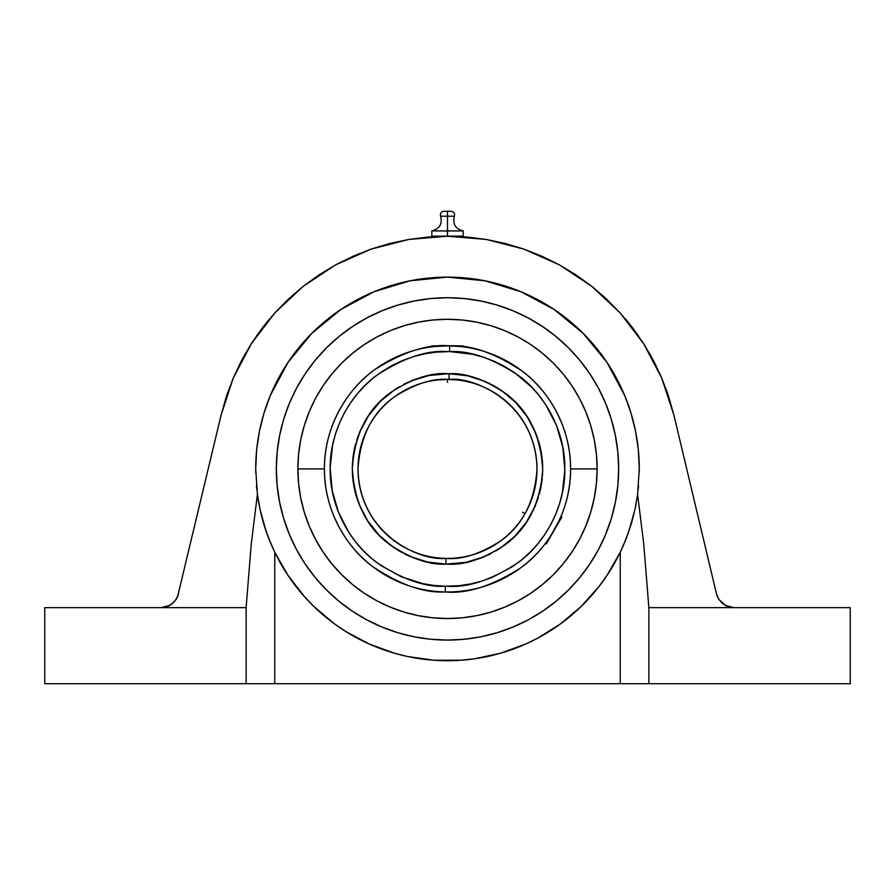 <?xml version="1.0" encoding="UTF-8"?>
<svg xmlns="http://www.w3.org/2000/svg" width="895" height="895" viewBox="0 0 895 895"><rect width="100%" height="100%" fill="white"/><g stroke="black" fill="none" stroke-linecap="round" stroke-linejoin="round"><path stroke-width="1.34" d="M445.061 230.977L447.5 230.91L447.5 236.135L447.5 230.91L463.162 230.91L463.162 236.135L431.837 236.135L431.837 230.91L447.5 230.91L447.5 216.21L440.597 216.21C442.499 223.974 439.579 228.874 431.837 230.91L439.669 230.91M443.584 230.966L449.939 230.977M431.837 230.91L431.837 236.135L463.162 236.135L463.162 230.91C455.421 228.874 452.501 223.974 454.403 216.21L447.5 216.21L447.5 211.287C452.12 211.287 452.12 211.287 447.5 211.287L443.92 211.287C441.101 211.768 439.993 213.413 440.597 216.21L447.5 216.21L447.5 230.876M449.614 351.59L447.5 351.578C426.893 350.023 403.321 357.922 376.773 375.285C351.578 393.431 329.696 429.443 330.165 468.89C329.718 508.349 351.411 543.936 376.079 562.004C402.079 579.311 425.181 587.388 445.386 586.225L445.285 591.953C424.085 593.172 399.864 584.703 372.6 566.557C346.734 547.606 323.979 510.284 324.438 468.913C323.912 426.747 347.741 388.486 374.725 369.669C403.142 351.724 428.134 343.792 449.715 345.862L449.614 351.59L472.325 354.23L483.389 357.194L494.107 361.222L504.377 366.279L514.11 372.309L531.585 387.065L539.159 395.646L545.861 404.932L556.399 425.226L562.81 447.187L564.834 469.964L562.396 492.709L559.532 503.784L555.594 514.535L550.638 524.862L544.697 534.639L537.828 543.802L530.097 552.249L521.584 559.901L512.354 566.692L492.16 577.409L481.376 581.247L470.267 584.01L458.934 585.688L445.386 586.225L433.963 585.464L422.675 583.585L400.893 576.593L380.89 565.506L371.794 558.558L363.415 550.749L355.841 542.169L349.139 532.883L338.601 512.589L332.19 490.628L330.165 467.85L332.604 445.117L335.468 434.03L339.406 423.279L344.362 412.953L350.303 403.175L357.172 394.013L364.903 385.566L373.416 377.914L382.646 371.134L392.48 365.272L402.839 360.405L413.624 356.568L424.733 353.805L436.066 352.138L449.614 351.59L449.715 345.862A123.062 123.062 0 0 1 570.562 468.913L597.122 468.913A149.622 149.622 0 0 0 447.5 319.291A149.622 149.622 0 0 0 297.878 468.913L324.438 468.913A123.062 123.062 0 0 1 449.715 345.862C470.915 344.653 495.136 353.111 522.4 371.257C548.266 390.209 571.021 427.53 570.562 468.913C571.088 511.079 547.259 549.34 520.275 568.146C491.858 586.091 466.866 594.023 445.285 591.953L445.386 586.225L447.5 586.247C468.107 587.791 491.679 579.893 518.227 562.53C543.422 544.384 565.304 508.371 564.834 468.924C565.282 429.466 543.589 393.878 518.921 375.81C492.921 358.503 469.819 350.437 449.614 351.59M448.999 379.424C433.314 377.936 415.157 383.72 394.516 396.776C372.354 412.338 360.182 436.38 358 468.913C359.219 534.404 419.945 561.366 446.001 558.39L445.9 564.118C429.331 565.092 410.436 558.458 389.224 544.227C366.525 527.446 354.207 502.073 352.272 468.107C354.778 434.187 367.521 409.026 390.488 392.625C411.946 378.742 430.942 372.432 447.5 373.685L449.1 373.696L448.999 379.424A89.5 89.5 0 0 1 537 468.913A89.5 89.5 0 0 1 446.001 558.39A89.5 89.5 0 0 1 358 468.913A89.5 89.5 0 0 1 448.999 379.424L449.1 373.696C465.668 372.723 484.564 379.357 505.776 393.599C528.475 410.38 540.793 435.742 542.728 469.707C540.222 503.628 527.479 528.788 504.511 545.189C483.054 559.073 464.057 565.383 447.5 564.141L445.9 564.118L446.001 558.39C461.686 559.878 479.843 554.094 500.484 541.039C522.646 525.477 534.818 501.435 537 468.913C535.781 403.41 475.055 376.448 448.999 379.424L449.682 379.435M623.938 544.093L623.938 544.082A191.787 191.787 0 0 1 623.423 545.29L620.235 552.26A191.787 191.787 0 0 1 274.765 552.26L271.577 545.29A191.787 191.787 0 0 1 271.062 544.082L271.062 544.082M255.713 469.092A191.787 191.787 0 0 0 255.746 472.605M269.194 539.551L274.765 552.26L274.765 683.713L246.125 683.713L246.125 607.638L251.249 544.126L257.402 494.342A191.787 191.787 0 0 0 271.577 545.29L266.083 531.138L260.02 509.322L257.402 494.342L255.713 468.913L257.402 494.342L251.249 544.126L246.125 607.638L161.1 607.638L169.703 605.434L174.38 601.742L177.579 596.719L221.132 414.978L226.424 396.272L233.259 378.082L241.583 360.517L251.35 343.702L262.492 327.771L274.91 312.825L288.537 298.964L303.282 286.288L319.023 274.888L335.659 264.842L353.089 256.227L371.168 249.09L389.772 243.485L408.791 239.446L428.078 237.018L447.5 236.213L466.921 237.018L486.209 239.446L505.227 243.485L523.832 249.09L541.911 256.227L559.341 264.842L575.977 274.888L591.718 286.288L606.463 298.964L620.09 312.825L632.508 327.771L643.65 343.702L653.417 360.517L661.741 378.082L668.576 396.272L673.868 414.978L716.492 593.877L718.808 599.359L716.492 593.877L673.868 414.978L661.741 378.082L643.65 343.702L620.09 312.825L591.74 286.299M639.254 472.605A191.787 191.787 0 0 0 639.287 468.913L637.598 494.342L634.98 509.322L628.916 531.138L623.423 545.29M382.143 627.115A171.169 171.169 0 0 0 512.857 627.115M513.159 626.981A171.169 171.169 0 0 0 542.527 611.274M542.661 611.184A171.169 171.169 0 0 0 589.783 564.074M589.872 563.939A171.169 171.169 0 0 0 605.579 534.561M605.702 534.259A171.169 171.169 0 0 0 618.669 468.913A171.169 171.169 0 0 1 447.5 640.082A171.169 171.169 0 0 1 276.331 468.913A171.169 171.169 0 0 0 289.298 534.259M289.421 534.561A171.169 171.169 0 0 0 305.128 563.939M305.217 564.074A171.169 171.169 0 0 0 352.339 611.184M352.473 611.274A171.169 171.169 0 0 0 381.841 626.981M462.86 346.812L458.576 346.343L462.86 346.812M460.522 346.533L447.5 345.85L434.478 346.533M431.837 345.85L463.162 345.85L463.162 346.846L463.162 345.85L431.837 345.85L431.837 346.846L433.035 346.701M549.463 537.817L561.903 516.874L561.042 516.37L558.156 522.769M546.095 542.549L548.098 539.786L546.095 542.549M559.185 520.588L546.241 544.003L545.379 543.5L546.241 544.003L561.903 516.874M529.952 503.728L529.001 505.91L529.952 503.717M528.9 506.111L527.804 508.427M522.467 512.186L525.007 513.663L526.495 510.978L523.407 516.314L525.029 513.618M521.852 518.731L522.356 517.959M523.396 516.337L521.841 518.753M518.865 522.915L520.252 521.047M515.979 526.528L516.751 525.6M436.413 380.095L447.5 379.413L457.546 379.972M432.14 380.733L433.023 380.588M537 468.913A89.5 89.5 0 0 0 461.965 380.588L462.86 380.733L461.977 380.588M444.423 379.458L447.5 379.413L447.5 382.344M446.001 558.39L445.285 558.379M445.9 564.118L465.982 562.328L483.759 556.958L500.16 548.255L514.558 536.53L526.405 522.232L535.244 505.899L540.759 488.167L542.728 469.707L541.072 451.214L535.859 433.393L527.278 416.913L515.677 402.426L501.48 390.455L485.224 381.471L467.537 375.81L449.1 373.696L429.018 375.486L411.241 380.856L394.84 389.56L380.442 401.296L368.595 415.593L359.756 431.916L354.241 449.648L352.272 468.107L353.928 486.611L359.141 504.433L367.722 520.901L379.323 535.389L393.52 547.36L409.776 556.343L427.463 562.004L445.9 564.118M332.548 445.408L332.94 443.562M436.044 352.138L447.511 351.578M562.452 492.407L562.06 494.253M458.956 585.677L447.5 586.247M447.5 373.685L438.237 374.132M433.672 374.692L429.063 375.486M424.7 376.448L420.952 377.455M415.906 379.077L412.114 380.498M407.415 382.534L403.623 384.391M399.282 386.785L395.545 389.101M391.618 391.809L387.009 395.355M384.447 397.548L380.99 400.759M377.869 403.947L374.311 407.986M371.928 410.973L368.975 415.034M366.693 418.524L363.896 423.301M362.195 426.568L359.969 431.39M359.868 431.647L359.398 432.766M358.503 435.037L356.657 440.351M355.639 443.808L354.331 449.2M354.308 449.324L354.017 450.744M353.648 452.747L352.843 458.475M352.742 459.426L352.686 460.008M352.529 461.954L352.272 469.36M352.306 471.329L352.63 477.113M352.697 477.93L352.787 478.769M352.943 480.235L354.196 487.976M354.543 489.576L356.076 495.573M356.199 495.964L356.523 497.027M356.982 498.504L359.7 505.787M360.327 507.23L363.706 514.155M364.511 515.621L368.516 522.109M369.49 523.53L374.065 529.527M375.24 530.925L380.308 536.385M381.706 537.75L387.166 542.583M388.799 543.891L394.606 548.087M396.519 549.34L402.515 552.841M404.663 553.96L410.85 556.802M413.221 557.753L419.565 559.946M422.138 560.695L428.504 562.228M431.289 562.742L437.532 563.615M447.5 564.141L456.763 563.682M461.328 563.123L465.937 562.34M470.3 561.366L474.048 560.359M479.093 558.737L482.886 557.317M487.574 555.292L491.377 553.423M495.718 551.029L499.455 548.713M503.393 546.017L507.98 542.459M510.553 540.267L514.01 537.067M517.131 533.867L520.689 529.829M523.083 526.831L526.025 522.781M528.307 519.29L531.104 514.513M532.805 511.246L535.031 506.425M535.132 506.167L535.602 505.06M536.497 502.777L538.342 497.463M539.361 494.006L540.669 488.614M540.692 488.491L540.983 487.07M541.352 485.056L542.157 479.34M542.258 478.389L542.314 477.796M542.471 475.883L542.728 468.432M542.694 466.508L542.37 460.701M542.303 459.896L542.213 459.045M542.046 457.569L540.804 449.849M540.457 448.216L538.924 442.253M538.801 441.861L538.488 440.799M538.007 439.311L535.299 432.028M534.684 430.607L531.294 423.671M530.489 422.194L526.484 415.705M525.51 414.295L520.946 408.288M519.704 406.822L514.703 401.43M513.294 400.065L507.834 395.232M506.201 393.923L500.394 389.728M498.537 388.519L492.485 384.973M490.326 383.854L484.15 381.013M481.778 380.062L475.435 377.869M472.862 377.119L466.496 375.598M463.711 375.072L457.468 374.2M445.285 591.953A123.062 123.062 0 0 1 324.438 468.913L297.878 468.913A149.622 149.622 0 0 0 447.5 618.534A149.622 149.622 0 0 0 597.122 468.913L570.562 468.913A123.062 123.062 0 0 1 445.285 591.953M548.098 539.786L546.968 541.374M559.99 518.809L560.572 517.478M450.811 211.287L447.5 211.287C442.88 211.287 442.88 211.287 447.5 211.287L447.5 216.21L454.403 216.21C455.007 213.413 453.899 211.768 451.08 211.287M597.122 468.913L596.406 454.246L594.246 439.714L590.678 425.472L585.733 411.655L579.457 398.376L571.905 385.779L563.156 373.987L553.3 363.113L542.415 353.245L530.623 344.497L518.026 336.956L504.758 330.68L490.93 325.724L476.688 322.155L462.167 320.007L447.5 319.291L432.833 320.007L418.312 322.155L404.07 325.724L390.242 330.68L376.974 336.956L364.377 344.497L352.585 353.245L341.7 363.113L331.844 373.987L323.095 385.779L315.543 398.376L309.267 411.655L304.322 425.472L300.754 439.714L298.594 454.246L297.878 468.913L298.594 483.568L300.754 498.101L304.322 512.343L309.267 526.17L315.543 539.439L323.095 552.036L331.844 563.828L341.7 574.713L352.585 584.569L364.377 593.318L376.974 600.858L390.242 607.146L404.07 612.09L418.312 615.659L432.833 617.807L447.5 618.534L462.167 617.807L476.688 615.659L490.93 612.09L504.758 607.146L518.026 600.858L530.623 593.318L542.415 584.569L553.3 574.713L563.156 563.828L571.905 552.036L579.457 539.439L585.733 526.17L590.678 512.343L594.246 498.101L596.406 483.568L597.122 468.913M594.246 439.714L590.678 425.472L585.733 411.655L579.457 398.376L571.905 385.779M563.156 373.987L553.3 363.113L542.415 353.245L530.623 344.497L518.026 336.956L504.758 330.68L490.93 325.724L476.688 322.155M418.312 322.155L404.07 325.724L390.242 330.68L376.974 336.956L364.377 344.497M352.585 353.245L341.7 363.113L331.844 373.987L323.095 385.779L315.543 398.376L309.267 411.655L304.322 425.472L300.754 439.714M300.754 498.101L304.322 512.343L309.267 526.17L315.543 539.439L323.095 552.036M331.844 563.828L341.7 574.713L352.585 584.569L364.377 593.318L376.974 600.858L390.242 607.146L404.07 612.09L418.312 615.659M476.688 615.659L490.93 612.09L504.758 607.146L518.026 600.858L530.623 593.318M542.415 584.569L553.3 574.713L563.156 563.828L571.905 552.036L579.457 539.439L585.733 526.17L590.678 512.343L594.246 498.101M453.373 230.932L463.162 230.91M449.458 230.977L451.416 230.966M442.6 230.944L441.627 230.932M459.247 230.966L457.289 230.932M512.857 310.71A171.169 171.169 0 0 0 382.143 310.71M381.841 310.833A171.169 171.169 0 0 0 352.473 326.541M352.339 326.63A171.169 171.169 0 0 0 305.217 373.741M305.128 373.875A171.169 171.169 0 0 0 289.421 403.253M289.298 403.555A171.169 171.169 0 0 0 276.331 468.913A171.169 171.169 0 0 1 447.5 297.733A171.169 171.169 0 0 1 618.669 468.913A171.169 171.169 0 0 0 605.702 403.555M605.579 403.253A171.169 171.169 0 0 0 589.872 373.875M589.783 373.741A171.169 171.169 0 0 0 542.661 326.63M542.527 326.541A171.169 171.169 0 0 0 513.159 310.833M256.44 485.638L256.865 489.912M258.823 503.337L259.639 507.521M260.937 513.383L263.376 522.602M263.846 524.179L267.583 535.344M287.798 575.105L304.568 596.786L313.865 606.486L334.394 623.804L345.526 631.344L369.21 643.997L394.438 653.216L407.471 656.482L434.075 660.23L460.925 660.23L474.294 658.821L500.562 653.216L525.79 643.997L537.873 638.068M297.99 589.044L300.977 592.658L297.99 589.044M309.983 602.603L312.668 605.311M325.03 616.498L327.906 618.848M338.724 626.869L340.95 628.379M372.264 645.329L376.594 647.107L372.264 645.329M389.258 651.638L392.86 652.757L389.258 651.638M409.037 656.807L412.707 657.523L409.037 656.807M426.031 659.492L430.708 659.962L426.031 659.492M464.292 659.962L468.969 659.492L464.292 659.962M482.293 657.523L485.963 656.807M502.14 652.757L505.742 651.638L502.14 652.757M520.89 646.1L522.736 645.329M552.349 629.498L556.276 626.869M567.094 618.848L569.97 616.498M582.332 605.311L585.017 602.603L582.332 605.311M594.023 592.658L597.01 589.044L594.023 592.658M537.85 638.079L560.606 623.804L581.135 606.486L599.035 586.471L606.967 575.463M615.659 561.131L616.666 559.285M621.454 549.675L625.806 539.551M627.417 535.344L631.154 524.179M631.613 522.624L634.063 513.383M635.36 507.51L636.177 503.337M638.135 489.912L638.56 485.627M606.899 575.563L620.235 552.26L620.235 683.713L850.25 683.713L850.25 607.638L850.25 683.713L648.875 683.713L648.875 607.638L648.875 683.713L620.235 683.713L620.235 552.26L626.321 538.253L631.221 523.944L634.98 509.322L637.598 494.342L643.751 544.126L648.875 607.638L850.25 607.638L733.9 607.638L725.297 605.434L718.808 599.359L725.297 605.434L728.429 606.776L722.802 603.778L728.027 606.642L733.9 607.638L728.027 606.642L733.9 607.638L648.875 607.638L643.751 544.126L637.598 494.342L639.287 468.913L638.37 450.107L635.607 431.491L631.031 413.233L624.688 395.512L616.644 378.495L606.967 362.352L595.757 347.238L583.115 333.287L569.175 320.656L554.05 309.435L537.906 299.769L520.89 291.714L503.169 285.371L484.922 280.806L466.295 278.043L447.5 277.114L428.705 278.043L410.078 280.806L391.831 285.371L374.11 291.714L357.094 299.769L340.95 309.435L325.825 320.656L311.885 333.287L299.243 347.238L288.033 362.352L278.356 378.495L270.312 395.512L263.969 413.233L259.393 431.491L256.63 450.107L255.713 468.913L256.63 450.107L259.393 431.491C262.246 417.842 265.882 405.849 270.312 395.512L288.033 362.352L311.885 333.287L340.95 309.435L374.11 291.714L410.078 280.806L447.5 277.114L484.922 280.806L520.89 291.714L554.05 309.435L537.906 299.769L554.05 309.435L583.115 333.287L606.967 362.352L624.688 395.512C629.118 405.849 632.754 417.842 635.607 431.491L631.031 413.233M618.669 468.913L617.841 485.683L615.38 502.308L611.296 518.597L605.646 534.416L598.464 549.597L589.827 564.007L579.815 577.499L568.538 589.939L556.086 601.227L542.594 611.229L528.184 619.866L513.003 627.048L497.184 632.709L480.895 636.793L464.281 639.254L447.5 640.082L430.719 639.254L414.105 636.793L397.816 632.709L381.997 627.048L366.816 619.866L352.406 611.229L338.914 601.227L326.462 589.939L315.185 577.499L305.173 564.007L296.536 549.597L289.353 534.416L283.704 518.597L279.62 502.308L277.159 485.683L276.331 468.913L277.159 452.132L279.62 435.518L283.704 419.218L289.353 403.399L296.536 388.217L305.173 373.808L315.185 360.316L326.462 347.875L338.914 336.587L352.406 326.585L366.816 317.949L381.997 310.766L397.816 305.106L414.105 301.022L430.719 298.561L447.5 297.733L464.281 298.561L480.895 301.022L497.184 305.106L513.003 310.766L528.184 317.949L542.594 326.585L556.086 336.587L568.538 347.875L579.815 360.316L589.827 373.808L598.464 388.217L605.646 403.399L611.296 419.218L615.38 435.518L617.841 452.132L618.669 468.913M716.503 593.933L717.376 596.629M717.432 596.752L718.774 599.314L717.432 596.752M503.169 652.444L505.742 651.638M650.217 354.644L651.582 357.116M632.25 327.425L634.04 329.796M627.272 321.148L628.48 322.636M628.424 322.569L625.348 318.844M634.544 330.468L629.185 323.509M638.728 336.319L635.73 332.09M645.631 346.868L641.592 340.547M651.448 356.848L648.897 352.339M656.382 366.357L652.589 358.973M662.546 379.995L659.559 373.081M668.822 397.022L666.853 391.249M447.466 236.213L486.209 239.446L523.776 249.067M436.189 236.481L437.879 236.403M433.896 236.135L434.925 236.548M460.064 236.548L461.104 236.135M457.121 236.403L458.811 236.481M177.579 596.719L221.132 414.978L233.259 378.082L251.35 343.702L274.91 312.825L303.282 286.288L335.659 264.842L371.168 249.09L408.791 239.446L447.5 236.213M639.287 468.857A191.787 191.787 0 0 0 503.292 285.416A191.787 191.787 0 0 1 537.951 299.78M503.057 285.337A191.787 191.787 0 0 0 485.034 280.829A191.787 191.787 0 0 1 503.057 285.337M484.799 280.784A191.787 191.787 0 0 0 466.44 278.054A191.787 191.787 0 0 1 484.799 280.784M466.161 278.032A191.787 191.787 0 0 0 447.657 277.114A191.787 191.787 0 0 1 466.161 278.032M447.343 277.114A191.787 191.787 0 0 0 428.85 278.032A191.787 191.787 0 0 1 447.343 277.114M428.56 278.054A191.787 191.787 0 0 0 410.212 280.773A191.787 191.787 0 0 1 428.56 278.054M409.955 280.829A191.787 191.787 0 0 0 357.116 299.747A191.787 191.787 0 0 1 409.955 280.829M357.049 299.78A191.787 191.787 0 0 1 357.071 299.78A191.787 191.787 0 0 0 340.995 309.401A191.787 191.787 0 0 1 341.051 309.368M287.955 362.464A191.787 191.787 0 0 1 340.894 309.469A191.787 191.787 0 0 0 263.991 413.154M263.947 413.311A191.787 191.787 0 0 0 255.713 468.79M635.607 431.491L638.37 450.107L639.287 468.913M271.062 393.733A191.787 191.787 0 0 1 278.379 378.462M553.949 309.368A191.787 191.787 0 0 1 607.045 362.464M616.621 378.462A191.787 191.787 0 0 1 623.938 393.733M728.082 606.665L730.891 607.381M730.958 607.392L733.732 607.638M718.819 599.37L722.802 603.778L728.027 606.642M717.466 596.82L718.786 599.326M263.219 326.82L261.329 329.304M428.112 237.018L408.791 239.446M633.649 329.27L631.747 326.764M523.832 249.09L559.341 264.842L591.718 286.288M228.124 391.283L226.178 397.033M225.898 397.906L225.395 399.483M235.43 373.125L232.454 379.995M242.332 359.096L238.629 366.323M245.991 352.529L243.429 357.083M253.374 340.592L249.302 346.98M265.759 323.587L256.216 336.397M269.104 319.493L266.52 322.636M252.211 342.36L253.408 340.547M161.223 607.638L166.973 606.642L172.198 603.778L176.192 599.359L172.198 603.778L166.973 606.642L169.703 605.434L161.1 607.638L166.917 606.665M178.497 593.956L177.613 596.652M177.534 596.82L176.237 599.292M166.973 606.642L161.1 607.638L44.75 607.638L44.75 683.713L246.125 683.713L246.125 607.638L44.75 607.638L44.75 683.713L274.765 683.713L274.765 552.26L288.1 575.563M176.192 599.359L172.198 603.778L176.192 599.359L178.508 593.877M169.703 605.434L172.321 603.689M257.402 494.342L260.02 509.322L263.779 523.944L268.679 538.253L274.765 552.26M620.235 683.713L274.765 683.713L620.235 683.713M333.253 314.861L340.95 309.435M554.05 309.435L569.175 320.656"/></g></svg>
